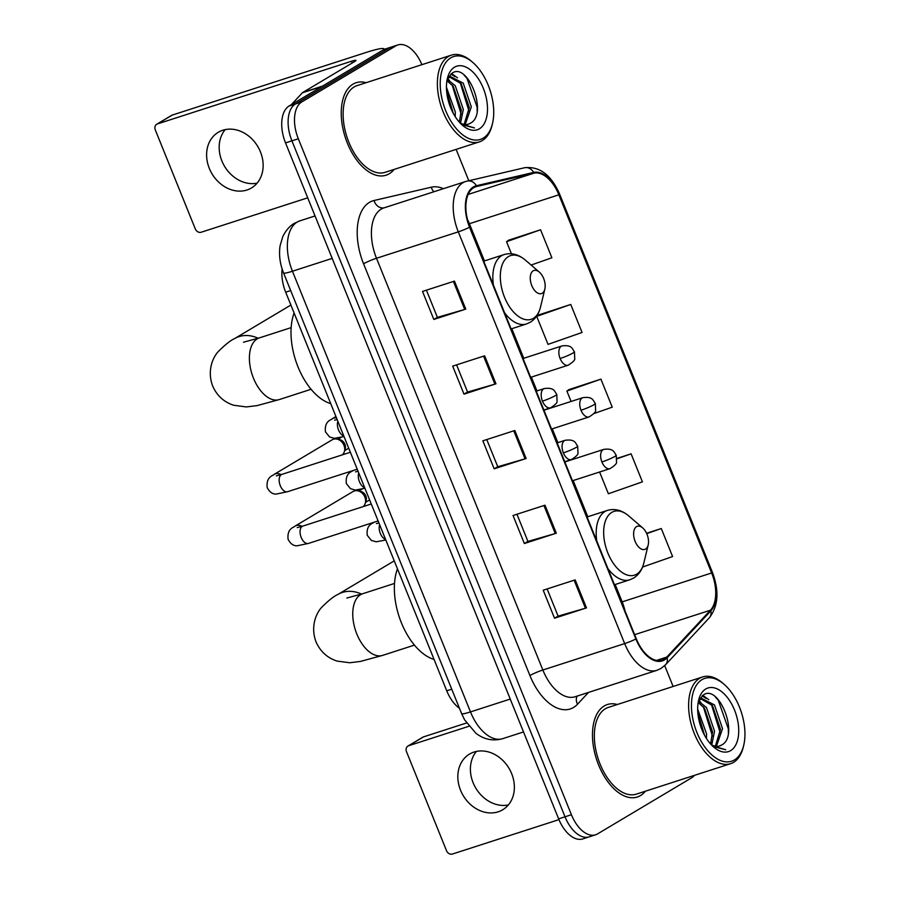 <?xml version="1.0" encoding="UTF-8"?>
<svg xmlns="http://www.w3.org/2000/svg" width="899" height="899" viewBox="0 0 899 899"><rect width="100%" height="100%" fill="white"/><g stroke="black" fill="none" stroke-linecap="round" stroke-linejoin="round"><path stroke-width="1.35" d="M459.456 708.277A30.375 16.991 -107.9 0 1 446.747 690.814L285.691 292.175A30.375 16.991 -107.9 0 1 282.129 268.958M421.901 64.672A30.375 16.991 72.1 0 0 397.852 44.95L385.075 49.074A30.375 16.991 72.1 0 0 383.098 49.973L289.062 106.048A30.375 16.991 72.1 0 0 285.534 142.907L558.639 818.865A30.375 16.991 72.1 0 0 582.822 838.913L589.216 836.857A30.375 16.991 72.1 0 0 591.194 835.958M397.852 44.95A30.375 16.991 72.1 0 0 395.875 45.849L301.839 101.913A30.375 16.991 72.1 0 0 298.311 138.772L571.416 814.73L565.022 816.798A30.375 16.991 72.1 0 0 589.216 836.857A30.375 16.991 72.1 0 1 565.022 816.798L291.917 140.84L565.022 816.798L558.639 818.865M301.839 101.913L295.456 103.981A30.375 16.991 72.1 0 0 291.917 140.84A30.375 16.991 72.1 0 1 295.456 103.981L389.481 47.917L295.456 103.981L289.062 106.048M391.458 47.018A30.375 16.991 72.1 0 0 389.481 47.917A30.375 16.991 72.1 0 1 391.458 47.018M640.448 795.593A48.602 27.184 72.1 0 0 645.347 791.221A48.602 27.184 72.1 0 1 640.448 795.593A48.602 27.184 72.1 0 1 637.279 797.02A48.602 27.184 72.1 0 0 640.448 795.593M617.332 704.501A48.602 27.184 72.1 0 0 607.398 704.524A48.602 27.184 72.1 0 0 604.229 705.962A48.602 27.184 72.1 0 0 597.475 762.06A48.602 27.184 72.1 0 0 637.279 797.02A48.602 27.184 72.1 0 1 597.475 762.06A48.602 27.184 72.1 0 1 604.229 705.962A48.602 27.184 72.1 0 1 607.398 704.524A48.602 27.184 72.1 0 1 617.332 704.501M389.222 173.777A48.602 27.184 72.1 0 0 394.122 169.417A48.602 27.184 72.1 0 1 389.222 173.777A48.602 27.184 72.1 0 1 386.053 175.215A48.602 27.184 72.1 0 0 389.222 173.777M366.107 82.697A48.602 27.184 72.1 0 0 356.173 82.719A48.602 27.184 72.1 0 0 353.004 84.146A48.602 27.184 72.1 0 0 346.25 140.244A48.602 27.184 72.1 0 0 386.053 175.215A48.602 27.184 72.1 0 1 346.25 140.244A48.602 27.184 72.1 0 1 353.004 84.146A48.602 27.184 72.1 0 1 356.173 82.719A48.602 27.184 72.1 0 1 366.107 82.697M664.192 659.181A32.398 18.115 -107.9 0 1 662.08 660.136A32.398 18.115 -107.9 0 1 636.278 638.751L469.93 227.009A32.398 18.115 -107.9 0 1 475.807 186.734A32.398 18.115 -107.9 0 1 476.627 186.509L533.894 173.192A32.398 18.115 -107.9 0 1 558.875 194.813L711.648 572.966A32.398 18.115 -107.9 0 1 710.457 610.196L666.755 657.09A32.398 18.115 -107.9 0 1 664.192 659.181M664.496 659.922A33.218 18.576 72.1 0 0 667.125 657.787L710.817 610.893A33.218 18.576 72.1 0 0 712.053 572.73L559.268 194.577A33.218 18.576 72.1 0 0 533.669 172.417L476.403 185.733A33.218 18.576 72.1 0 0 469.536 227.245L635.885 638.987A33.218 18.576 72.1 0 0 664.496 659.922M454.456 281.117L422.508 291.433L433.824 319.448L465.772 309.121L454.456 281.117M426.407 290.175L437.397 317.358L464.727 309.447A8.102 0.854 -22 0 0 465.772 309.121M437.375 317.325L433.824 319.448M484.628 355.813L452.68 366.129L463.996 394.144L495.956 383.817L484.628 355.813M456.591 364.87L467.57 392.054L494.899 384.143A8.102 0.854 -22 0 0 495.956 383.817M467.559 392.02L463.996 394.144M575.169 579.877L543.21 590.205L554.526 618.209L586.485 607.893L575.169 579.877M547.12 588.946L558.099 616.13L585.429 608.218A8.102 0.854 -22 0 0 586.485 607.893M558.088 616.096L554.526 618.209M544.985 505.193L513.037 515.509L524.353 543.524L556.301 533.197L544.985 505.193M516.947 514.25L527.927 541.434L555.256 533.523A8.102 0.854 -22 0 0 556.301 533.197M527.915 541.4L524.353 543.524M514.812 430.497L482.853 440.825L494.169 468.829L526.129 458.512L514.812 430.497M486.764 439.555L497.754 466.75L525.083 458.827A8.102 0.854 -22 0 0 526.129 458.512M497.731 466.705L494.169 468.829M571.416 814.73A30.375 16.991 72.1 0 0 595.599 834.789A30.375 16.991 72.1 0 0 597.577 833.89L691.612 777.826A30.375 16.991 72.1 0 0 694.455 775.365M673.126 686.476L664.698 665.62M468.784 180.699L456.13 149.391M531.118 265.048L551.885 257.777L540.569 229.773L508.654 240.19M599.599 472.009L608.387 493.765L642.414 481.853L631.098 453.849L616.961 458.411M642.549 567.055L672.598 556.548L661.282 528.533L646.572 533.287M570.741 304.458L536.714 316.369L548.03 344.384L582.069 332.473L570.741 304.458L538.827 314.875M593.902 413.585L612.241 407.168L600.925 379.153L569.011 389.57M600.925 379.153L566.887 391.065L571.09 401.46M566.887 391.065L569.292 389.368M631.098 453.849L616.984 458.782M661.282 528.533L646.729 533.635M536.714 316.369L539.108 314.684M540.569 229.773L506.542 241.685L511.419 253.776M506.542 241.685L508.935 239.988M508.34 804.953A32.398 26.644 59.2 0 1 473.099 782.703A32.398 26.644 59.2 0 1 476.425 751.429M460.535 790.199A32.398 26.644 -120.8 0 0 502.698 809.774A32.398 26.644 -120.8 0 0 511.666 773.679A32.398 26.644 -120.8 0 0 469.503 754.104A32.398 26.644 -120.8 0 0 460.535 790.199M408.629 745.743A5.068 4.158 -120.8 0 0 407.921 746.069L422.766 737.214A5.068 4.158 59.2 0 1 423.474 736.899L408.629 745.743L468.896 726.28M466.525 722.987L423.474 736.899M407.921 746.069A5.068 4.158 -120.8 0 0 406.517 751.71L446.5 850.668A5.068 4.158 -120.8 0 0 452.377 854.05L558.953 819.63M701.984 679.655A43.545 24.352 72.1 0 0 696.916 732.494A43.545 24.352 72.1 0 0 734.416 759.947A43.545 24.352 72.1 0 0 743.709 745.35A43.545 24.352 72.1 0 0 723.942 684.173A43.545 24.352 72.1 0 0 701.984 679.655M723.942 684.173L722.616 683.026A45.568 25.475 72.1 0 0 702.591 676.958A45.568 25.475 72.1 0 0 699.624 678.307A45.568 25.475 72.1 0 0 693.298 730.898A45.568 25.475 72.1 0 0 730.606 763.678A45.568 25.475 72.1 0 0 733.573 762.341A45.568 25.475 72.1 0 0 743.293 747.047L743.709 745.35M702.591 676.958L608.331 707.412A45.568 25.475 72.1 0 0 605.364 708.76A45.568 25.475 72.1 0 0 599.037 761.352A45.568 25.475 72.1 0 0 636.346 794.132L730.606 763.678M697.669 709.086L706.558 733.831L706.423 738.439M697.815 712.57L704.58 735.326M698.545 701.198L706.457 707.479L714.548 731.247L711.761 744.911M698.152 702.535L704.456 708.12L712.559 731.898L710.558 743.956M698.883 700.388L701.838 698.489L714.435 704.895L722.538 728.673L716.424 746.339M699.422 699.287L701.838 698.489M700.86 698.894L712.446 705.546L720.537 729.314L715.323 746.204M711.064 744.518A25.318 14.159 72.1 0 0 719.548 745.968A25.318 14.159 72.1 0 0 721.2 745.226L719.481 745.99M730.651 750.62A33.42 18.688 72.1 0 0 734.528 710.064A33.42 18.688 72.1 0 0 705.749 688.994A33.42 18.688 72.1 0 0 698.658 700.063A33.42 18.688 72.1 0 0 713.907 747.249A33.42 18.688 72.1 0 0 730.651 750.62M721.2 745.226C740.113 736.775 719.234 683.925 703.681 694.77L699.152 699.815M713.008 746.462L725.707 749.744L712.154 745.642M715.435 697.085L718.234 700.186L728.381 729.01L728.359 733.067M702.13 695.837L706.164 698.501M711.356 704.243L720.425 733.595M703.378 706.816L712.446 736.18M697.882 713.356L704.288 734.764M702.76 695.354L708.772 699.669M698.838 700.478L700.782 702.243M636.548 526.645A12.148 6.799 72.1 0 0 635.132 541.389A12.148 6.799 72.1 0 0 645.594 549.053A12.148 6.799 72.1 0 0 648.19 544.974A12.148 6.799 72.1 0 0 642.673 527.893A12.148 6.799 72.1 0 0 636.548 526.645M397.459 568.82A55.693 31.139 72.1 0 0 401.359 622.715A55.693 31.139 72.1 0 0 434.071 659.439M533.186 270.824A12.148 6.799 72.1 0 0 531.77 285.567A12.148 6.799 72.1 0 0 542.243 293.231A12.148 6.799 72.1 0 0 544.828 289.152A12.148 6.799 72.1 0 0 539.321 272.082A12.148 6.799 72.1 0 0 533.186 270.824M294.108 312.998A55.693 31.139 72.1 0 0 298.007 366.893A55.693 31.139 72.1 0 0 330.72 403.617M302.064 526.342A9.114 7.495 59.2 0 0 294.894 526.196L352.992 491.551A9.114 7.495 59.2 0 1 354.273 490.978A9.114 7.495 59.2 0 1 357.813 490.82A9.114 7.495 59.2 0 1 364.848 497.057A9.114 7.495 59.2 0 1 365.264 503.328A9.114 7.495 59.2 0 1 363.174 506.598M357.813 490.82L360.746 491.427A6.585 5.416 59.2 0 1 365.826 495.933A6.585 5.416 59.2 0 1 366.118 500.462L365.264 503.328M281.162 474.616A9.114 7.495 59.2 0 0 273.993 474.481L332.102 439.836A9.114 7.495 59.2 0 1 333.372 439.263A9.114 7.495 59.2 0 1 336.911 439.094A9.114 7.495 59.2 0 1 343.957 445.342A9.114 7.495 59.2 0 1 344.373 451.601A9.114 7.495 59.2 0 1 342.283 454.883M336.911 439.094L339.844 439.712A6.585 5.416 59.2 0 1 344.924 444.207A6.585 5.416 59.2 0 1 345.227 448.736L344.373 451.601M257.114 183.149A32.398 26.644 59.2 0 1 221.873 160.899A32.398 26.644 59.2 0 1 225.2 129.625M209.31 168.394A32.398 26.644 -120.8 0 0 251.473 187.958A32.398 26.644 -120.8 0 0 260.44 151.875A32.398 26.644 -120.8 0 0 218.277 132.299A32.398 26.644 -120.8 0 0 209.31 168.394M384.109 49.445A40.5 4.27 -22 0 0 384.12 49.007A40.5 4.27 -22 0 0 366.365 52.378L172.248 115.083L157.404 123.938L351.52 61.233A10.125 1.068 158 0 1 355.959 60.39A10.125 1.068 158 0 1 354.554 61.604L302.806 92.462L322.527 86.09M157.404 123.938A5.068 4.158 -120.8 0 0 156.696 124.264L171.54 115.409A5.068 4.158 59.2 0 1 172.248 115.083M156.696 124.264A5.068 4.158 -120.8 0 0 155.291 129.894L195.274 228.863A5.068 4.158 -120.8 0 0 201.151 232.245L307.716 197.825M291.287 104.711L302.401 92.788A5.068 2.832 -107.9 0 1 302.806 92.462M450.759 57.851A43.545 24.352 72.1 0 0 445.69 110.689A43.545 24.352 72.1 0 0 483.19 138.143A43.545 24.352 72.1 0 0 492.483 123.545A43.545 24.352 72.1 0 0 472.717 62.357A43.545 24.352 72.1 0 0 450.759 57.851M472.717 62.357L471.391 61.222A45.568 25.475 72.1 0 0 451.365 55.154A45.568 25.475 72.1 0 0 448.399 56.502A45.568 25.475 72.1 0 0 442.072 109.094A45.568 25.475 72.1 0 0 479.381 141.873A45.568 25.475 72.1 0 0 482.347 140.525A45.568 25.475 72.1 0 0 492.068 125.242L492.483 123.545M451.365 55.154L357.105 85.607A45.568 25.475 72.1 0 0 354.139 86.956A45.568 25.475 72.1 0 0 347.812 139.547A45.568 25.475 72.1 0 0 385.12 172.327L479.381 141.873M446.443 87.27L455.332 112.027L455.197 116.634M446.589 90.765L453.354 113.51M447.32 79.393L455.231 85.675L463.322 109.442L460.535 123.107M446.927 80.73L453.231 86.315L461.333 110.094L459.333 122.152M447.657 78.584L450.613 76.685L463.21 83.09L471.312 106.869L465.199 124.534M448.196 77.483L450.613 76.685M449.635 77.089L461.221 83.742L469.312 107.509L464.098 124.399M459.839 122.714A25.318 14.159 72.1 0 0 468.323 124.163A25.318 14.159 72.1 0 0 469.975 123.421L468.255 124.186M479.425 128.804A33.42 18.688 72.1 0 0 483.302 88.259A33.42 18.688 72.1 0 0 454.523 67.189A33.42 18.688 72.1 0 0 447.432 78.258A33.42 18.688 72.1 0 0 462.682 125.444A33.42 18.688 72.1 0 0 479.425 128.804M469.975 123.421C488.887 114.971 468.008 62.121 452.455 72.965L447.927 77.999M461.783 124.658L474.481 127.939L460.929 123.837M464.21 75.28L467.008 78.37L477.155 107.206L477.133 111.262M450.905 74.033L454.939 76.696M460.131 82.427L469.199 111.791M452.152 85.012L461.209 114.375M446.657 91.541L453.062 112.959M451.534 73.538L457.546 77.853M447.612 78.674L449.556 80.438M451.748 689.196L446.747 690.814M290.692 290.557L285.691 292.175M283.556 272.914C279.949 263.946 278.791 254.923 280.072 245.843L282.758 236.673C287.534 226.975 293.288 223.93 294.321 223.357L299.783 220.884A40.5 22.655 72.1 0 0 297.142 222.087A40.5 22.655 72.1 0 0 292.445 271.228L470.48 711.907A40.5 22.655 72.1 0 0 502.732 738.652C493.068 741.36 484.112 739.562 475.886 733.247L464.547 719.751L461.603 713.592L283.556 272.914A20.25 2.135 158 0 0 292.445 271.228L332.192 258.395M510.239 699.074L470.48 711.907A20.25 2.135 158 0 1 461.603 713.592M285.534 142.907L298.311 138.772M383.098 49.973L395.875 45.849M588.508 692.421L577.529 704.198A50.625 28.307 -107.9 0 1 529.916 675.542L363.567 263.8A10.125 1.068 158 0 1 376.501 258.271L542.85 670.013A40.5 22.655 72.1 0 0 575.102 696.747L656.899 670.328A40.5 22.655 -107.9 0 1 624.659 643.583A10.125 1.068 -22 0 0 635.885 638.987M363.567 263.8A50.625 28.307 -107.9 0 1 369.444 202.365A50.625 28.307 -107.9 0 1 374.029 200.511L431.295 187.206A50.625 28.307 -107.9 0 1 443.477 188.666M381.21 209.119A40.5 22.655 72.1 0 0 376.501 258.271L458.299 231.852A40.5 22.655 -107.9 0 1 465.648 181.497L383.851 207.927A40.5 22.655 72.1 0 0 381.21 209.119M656.899 670.328L660.956 668.485L665.586 664.732A10.125 8.012 -137 0 0 667.125 657.787M665.586 664.732L709.277 617.838C718.323 606.14 719.357 590.935 712.379 572.247A10.125 1.068 158 0 1 712.053 572.73M559.268 194.577A10.125 1.068 -22 0 0 559.605 194.094C551.177 174.822 539.479 166.045 524.51 167.753L465.648 181.497M533.669 172.417A10.125 8.383 -103.1 0 0 524.51 167.753M709.277 617.838A10.125 8.012 -137 0 0 710.817 610.893M476.403 185.733A10.125 8.383 -103.1 0 0 467.244 181.059M469.536 227.245A10.125 1.068 158 0 1 458.299 231.852L624.659 643.583L542.85 670.013A10.125 1.068 158 0 0 529.916 675.542M577.529 704.198A10.125 8.012 43 0 1 577.136 696.096M433.846 191.779A10.125 8.383 76.9 0 1 431.295 187.206M384.109 207.838A10.125 8.383 76.9 0 1 374.029 200.511M558.875 194.813L469.402 223.716A32.398 18.115 72.1 0 0 467.469 219.468M533.894 173.192L468.154 194.431M476.627 186.509L475.009 187.026M666.755 657.09L656.506 660.405M710.457 610.196L634.638 634.683M624.94 610.679A32.398 18.115 72.1 0 0 622.187 601.869L615.174 584.519M711.648 572.966L622.187 601.869A18.227 1.922 158 0 1 621.479 602.094M587.789 516.745L573.169 480.549M557.852 442.656L552.267 428.823M536.961 390.93L531.365 377.097M523.757 358.274L511.812 328.697M484.437 260.924L469.402 223.716A18.227 1.922 158 0 1 468.784 223.918M513.767 430.835L525.083 458.827M543.94 505.53L555.256 533.523M574.124 580.215L585.429 608.218M483.595 356.15L494.899 384.143M453.411 281.454L464.727 309.447M414.439 645.111L382.626 655.382A32.398 18.115 -107.9 0 1 356.824 633.997A32.398 18.115 -107.9 0 1 360.589 594.677A32.398 18.115 -107.9 0 1 362.702 593.722L346.857 598.037M382.626 655.382L360.409 661.439L349.733 662.754L337.035 661.08C327.258 657.888 320.235 651.438 315.976 641.74C310.076 625.794 316.819 612.399 321.696 607.319C328.674 600.363 334.057 596.093 337.833 594.497A32.398 26.644 59.2 0 1 361.522 594.093M587.081 516.97L607.387 510.418C614.702 508.295 621.793 510.115 628.659 515.869A33.488 18.722 72.1 0 0 611.758 512.408A33.488 18.722 72.1 0 0 607.87 553.042A33.488 18.722 72.1 0 0 636.717 574.158A33.488 18.722 72.1 0 0 643.853 562.92C642.167 569.831 638.74 574.877 633.581 578.079L629.794 579.799A36.454 20.385 72.1 0 1 607.96 568.651M607.387 510.418A36.454 20.385 72.1 0 0 605.005 511.497A36.454 20.385 72.1 0 0 596.756 540.917M311.076 389.289L279.263 399.572A32.398 18.115 -107.9 0 1 253.462 378.176A32.398 18.115 -107.9 0 1 257.238 338.856A32.398 18.115 -107.9 0 1 259.339 337.9L243.494 342.216M279.263 399.572L257.058 405.618L246.371 406.932L233.684 405.258C223.896 402.067 216.873 395.627 212.625 385.929C206.714 369.972 213.456 356.577 218.345 351.498C225.323 344.553 230.695 340.272 234.47 338.676A32.398 26.644 59.2 0 1 258.17 338.271M483.729 261.16L504.024 254.597C511.351 252.473 518.442 254.293 525.297 260.058A33.488 18.722 72.1 0 0 508.407 256.586A33.488 18.722 72.1 0 0 504.519 297.221A33.488 18.722 72.1 0 0 533.354 318.336A33.488 18.722 72.1 0 0 540.501 307.11C538.804 314.009 535.388 319.066 530.23 322.258L526.443 323.977A36.454 20.385 72.1 0 1 504.609 312.83M504.024 254.597A36.454 20.385 72.1 0 0 501.653 255.676A36.454 20.385 72.1 0 0 493.405 285.095M563.347 452.871A10.125 5.664 72.1 0 0 571.416 459.558C576.237 456.512 578.417 454.31 577.956 452.939L577.686 446.129A10.125 1.068 158 0 1 576.281 447.342A10.125 1.068 -22 0 1 563.347 452.871A10.125 5.664 72.1 0 1 564.527 440.577A10.125 5.664 72.1 0 1 565.19 440.285C575.484 438.926 575.382 443.331 577.686 446.129M297.254 527.601L302.839 526.095A9.114 5.091 72.1 0 0 302.244 526.365A9.114 5.091 72.1 0 0 300.985 536.894A9.114 5.091 72.1 0 0 308.447 543.434L297.063 545.805C293.4 545.929 290.411 543.771 288.107 539.31C286.759 527.848 294.737 527.264 294.894 526.196M542.457 401.145A10.125 5.664 72.1 0 0 550.514 407.831C555.335 404.786 557.515 402.583 557.065 401.224L556.784 394.403A10.125 1.068 158 0 1 555.391 395.616A10.125 1.068 -22 0 1 542.457 401.145A10.125 5.664 72.1 0 1 543.625 388.862A10.125 5.664 72.1 0 1 544.288 388.559C554.582 387.199 554.492 391.616 556.784 394.403M276.353 475.886L281.938 474.369A9.114 5.091 72.1 0 0 281.353 474.638A9.114 5.091 72.1 0 0 280.083 485.168A9.114 5.091 72.1 0 0 287.545 491.719L276.162 494.09C272.498 494.214 269.52 492.045 267.205 487.584C265.868 476.122 273.835 475.537 273.993 474.481M601.903 461.974A10.125 5.664 72.1 0 0 609.971 468.66C614.792 465.615 616.972 463.401 616.523 462.041L616.242 455.231A10.125 1.068 158 0 1 614.849 456.434A10.125 1.068 -22 0 1 601.903 461.974A10.125 5.664 72.1 0 1 603.083 449.68A10.125 5.664 72.1 0 1 603.746 449.388C614.039 448.028 613.95 452.433 616.242 455.231M379.648 524.713A9.114 5.091 72.1 0 0 380.12 532.882A9.114 5.091 72.1 0 0 385.57 539.389M376.939 521.308A9.114 7.495 59.2 0 1 378.288 521.364M581.012 410.247A10.125 5.664 72.1 0 0 589.07 416.934C593.891 413.888 596.082 411.686 595.621 410.326L595.352 403.505A10.125 1.068 158 0 1 593.947 404.719A10.125 1.068 -22 0 1 581.012 410.247A10.125 5.664 72.1 0 1 582.192 397.954A10.125 5.664 72.1 0 1 582.844 397.661C593.138 396.302 593.048 400.707 595.352 403.505M358.746 472.986A9.114 5.091 72.1 0 0 359.229 481.156A9.114 5.091 72.1 0 0 364.679 487.663M356.038 469.593A9.114 7.495 59.2 0 1 357.397 469.638M560.111 358.521A10.125 5.664 72.1 0 0 568.179 365.208C573 362.162 575.18 359.96 574.731 358.6L574.45 351.779A10.125 1.068 158 0 1 573.045 352.992A10.125 1.068 -22 0 1 560.111 358.521A10.125 5.664 72.1 0 1 561.291 346.239A10.125 5.664 72.1 0 1 561.954 345.935C572.247 344.575 572.146 348.992 574.45 351.779M337.855 421.271A9.114 5.091 72.1 0 0 338.327 429.43A9.114 5.091 72.1 0 0 343.778 435.948M344.025 436.543L334.406 438.352L329.562 436.959L325.449 431.857C324.112 420.384 332.079 419.799 332.237 418.743A9.114 7.495 59.2 0 1 333.507 418.17A9.114 7.495 59.2 0 1 336.496 417.911M351.52 61.233L352.228 62.986M321.808 86.518L302.401 92.788M299.783 220.884L315.043 215.951M502.732 738.652L523.51 731.943M712.379 572.247L559.605 194.094M595.599 834.789L589.216 836.857M337.833 594.497L394.245 560.864M614.466 584.743L629.794 579.799M642.673 527.893L628.659 515.869M648.19 544.974L643.853 562.92M394.515 583.44L362.702 593.722M234.47 338.676L290.894 305.042M511.104 328.933L526.443 323.977M539.321 272.082L525.297 260.058M544.828 289.152L540.501 307.11M291.164 327.618L259.339 337.9M378.119 520.937L308.447 543.434M564.752 461.704L571.416 459.558M362.128 489.056L358.813 491.034M371.276 503.991L302.839 526.095M557.144 442.881L565.19 440.285M369.624 499.911L365.556 502.339M357.218 469.211L287.545 491.719M543.861 409.978L550.514 407.831M341.238 437.33L337.923 439.308M350.374 452.264L281.938 474.369M536.254 391.155L544.288 388.559M348.733 448.185L344.665 450.613M374.04 522.195C373.872 523.252 365.904 523.836 367.253 535.31L371.366 540.411L376.198 541.805L385.817 539.984M572.461 480.774L609.971 468.66M376.389 523.6L378.951 523.004M564.853 461.951L603.746 449.388M353.138 470.469C352.97 471.526 345.002 472.11 346.351 483.583L350.464 488.685L355.307 490.079L364.915 488.258M551.559 429.048L589.07 416.934M355.487 471.874L358.06 471.278M543.951 410.225L582.844 397.661M530.657 377.322L568.179 365.208M334.597 420.148L337.159 419.552M332.237 418.743L335.934 416.54M523.061 358.499L561.954 345.935"/></g></svg>
